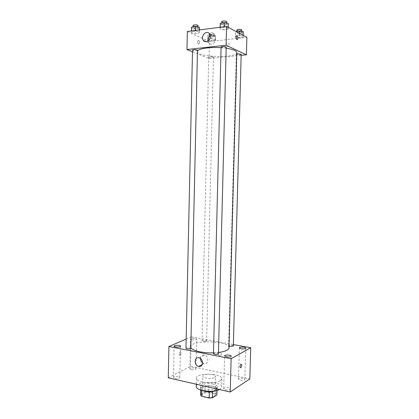 <?xml version="1.0" encoding="UTF-8"?>
<svg xmlns="http://www.w3.org/2000/svg" width="419" height="419" viewBox="0 0 419 419"><rect width="100%" height="100%" fill="white"/><g stroke="black" fill="none" stroke-linecap="round" stroke-linejoin="round"><path stroke-width="0.31" stroke-dasharray="2.1 1.57" d="M214.738 377.482L215.544 376.456C215.89 373.669 202.649 373.345 202.854 376.147C202.466 378.289 211.925 379.368 214.738 377.482M214.266 396.238L215.078 395.112C215.429 392.058 202.209 391.734 202.414 394.803C202.021 397.144 211.454 398.301 214.266 396.238M200.575 394.923L205.053 392.153L208.316 391.896L215.963 393.687L216.901 394.934M208.316 391.896L208.463 385.773L216.12 387.517L215.963 393.687M217.011 390.456L217.058 388.732L212.684 391.603M217.058 388.732L216.12 387.517M208.463 385.773L205.2 386.025L205.053 392.153M212.69 391.487L209.343 391.749L201.576 389.937L200.722 388.706L205.2 386.025M202.126 390.466L200.45 388.56C200.292 386.276 207.814 384.883 213.046 386.171C215.811 386.842 217.246 387.779 217.346 388.973L215.576 390.796M213.098 384.123C207.861 382.851 200.34 384.228 200.497 386.486C199.963 389.497 212.601 390.995 216.33 388.334L217.398 386.899C217.299 385.716 215.864 384.789 213.098 384.123M201.576 389.937L201.565 390.319M200.722 388.706L200.691 390.052M219.456 389.534L221.625 387.062C222.259 381.18 195.924 380.536 196.27 386.444M220.279 380.803L221.834 378.766C222.463 373.114 196.108 372.47 196.459 378.142C195.621 382.474 214.748 384.663 220.279 380.803M174.927 378.336C177.598 378.692 179.238 378.394 179.845 377.435C180.023 376.026 173.382 376 173.497 377.409L174.927 378.336M225.474 389.848C228.187 390.246 229.822 389.948 230.382 388.952C230.576 387.397 223.599 387.146 223.715 388.712L225.474 389.848M240.249 380.222C242.811 380.583 244.345 380.321 244.853 379.441C245.036 378.038 238.39 377.739 238.5 379.158L240.249 380.222M191.326 369.689C193.845 370.019 195.385 369.757 195.94 368.903C196.108 367.62 189.776 367.531 189.886 368.814L191.326 369.689M168.276 377.823L190.561 366.316L249.834 378.881M192.002 339.741C194.531 340.029 196.071 339.814 196.626 339.097C196.789 338.018 190.441 337.913 190.556 338.997L192.002 339.741M200.492 358.538C200.795 356.056 202.063 354.909 204.299 355.103L204.456 355.134C209.186 356.087 208.767 364.823 204.058 363.572L202.587 362.896M186.177 339.071L191.221 336.897L190.561 366.316M191.221 336.897L233.388 344.57M218.22 353.976C218.351 352.908 218.901 352.421 219.87 352.52C221.84 354.118 221.792 355.291 219.734 356.045C218.791 355.747 218.289 355.055 218.22 353.976C218.346 352.908 218.896 352.421 219.87 352.52C221.834 354.118 221.792 355.291 219.734 356.045C218.791 355.747 218.289 355.055 218.22 353.976M180.123 355.48L180.123 355.474C181.401 353.699 181.417 352.52 180.186 351.944C178.913 353.715 178.892 354.893 180.123 355.48L180.128 355.474C181.401 353.699 181.422 352.52 180.186 351.944C178.918 353.715 178.897 354.893 180.123 355.48L180.123 355.474M190.797 348.383C190.933 347.471 185.884 347.409 185.973 348.32M233.352 346C233.483 345.13 228.544 344.957 228.633 345.832L229.052 346.241M206.3 341.38L206.609 341.066C206.74 340.238 201.927 340.134 202.016 340.966C202.859 341.695 204.289 341.831 206.3 341.38M218.43 353.772C217.503 352.918 215.958 352.756 213.79 353.28L213.475 353.636M229.01 347.775C229.822 340.616 190.346 339.647 190.807 346.843L190.828 347.126M213.496 352.856L218.461 352.479M236.808 52.543C237.29 58.388 196.679 57.393 197.443 51.579L197.475 51.348M221.07 47.719L226.171 48.248M221.085 47.08L221.394 47.384C223.599 47.907 225.202 47.845 226.197 47.195M213.151 56.706L213.454 56.974C213.549 57.649 208.599 57.518 208.725 56.848C209.62 56.298 211.097 56.251 213.151 56.706M241.187 54.177C241.281 54.889 236.19 54.805 236.321 54.098L236.772 53.789M197.496 50.327C197.595 51.071 192.394 50.898 192.525 50.165M192.489 51.783L209.034 58.513L241.155 55.339M187.351 31.483L209.432 41.638L209.034 58.513M209.432 41.638L246.88 37.307M229.313 44.707L228.957 43.534C227.695 41.769 225.019 44.639 226.407 46.252C227.821 47.185 228.79 46.671 229.313 44.707L228.957 43.534C227.695 41.769 225.019 44.639 226.407 46.252C227.821 47.185 228.79 46.671 229.313 44.707M191.473 31.572L191.598 32.755L195.505 33.447L199.318 32.97L199.255 31.786L195.317 31.079L191.473 31.572L191.598 32.755L195.505 33.447L199.318 32.97L199.255 31.786L195.317 31.079L191.473 31.572L191.488 30.954M235.546 35.893L235.326 37.013L238.977 37.673L242.873 37.223L243.151 36.097L239.469 35.426L235.546 35.893L235.326 37.013L238.977 37.673L242.873 37.223L243.151 36.097L239.469 35.426L235.546 35.893L235.441 32.63L239.097 33.305L242.994 32.834L243.271 31.676M207.808 39.171L207.803 40.24L211.464 40.868L215.157 40.444L215.214 39.37L211.527 38.731L207.808 39.171L207.803 40.24L211.464 40.868L215.157 40.444L215.214 39.37L211.527 38.731L207.808 39.171L207.908 34.866L207.908 35.971L211.564 36.615L215.256 36.175L215.319 35.07L211.632 34.41L207.908 34.866M220.169 27.9L220.069 29.152L223.966 29.875L228.004 29.367L228.172 28.12L224.244 27.382L220.169 27.9L220.069 29.152L223.966 29.875L228.004 29.367L228.172 28.12L224.244 27.382L220.169 27.9L220.185 27.266M198.59 44.095L199.125 44.016C199.863 41.91 199.533 40.69 198.135 40.355C197.417 41.732 197.569 42.979 198.59 44.095L199.125 44.016C199.863 41.91 199.533 40.69 198.135 40.355C197.417 41.732 197.569 42.979 198.59 44.095M210.275 35.735C212.056 34.698 213.59 34.903 214.874 36.353L215.722 39.171C215.78 43.183 210.909 45.828 208.861 42.942L208.034 40.994M220.179 24.532L224.081 25.276L228.119 24.752L228.292 23.469M226.48 23.705L226.784 24.056C226.878 24.978 221.515 24.862 221.656 23.946C222.662 23.171 224.27 23.092 226.48 23.705M220.111 27.272L220.069 29.152M224.081 25.276L223.966 29.875M228.119 24.752L228.004 29.367M228.193 27.303L228.172 28.12M224.259 26.743L224.244 27.382M226.841 21.736C226.936 22.668 221.572 22.558 221.714 21.626M191.572 27.052L191.698 28.272L195.605 28.979L199.418 28.482M197.648 27.492L198.004 27.853C198.098 28.728 192.887 28.544 193.023 27.68C193.934 26.978 195.479 26.916 197.648 27.492M191.698 28.272L191.598 32.755M195.605 28.979L195.505 33.447M199.386 29.938L199.318 32.97M199.297 29.948L199.255 31.786M195.333 30.461L195.317 31.079M198.051 25.601C198.15 26.486 192.934 26.303 193.07 25.428M241.522 31.891L241.779 32.184C241.868 33.022 236.766 32.944 236.903 32.116C237.892 31.404 239.432 31.331 241.522 31.891M235.441 32.63L235.326 37.013M239.097 33.305L238.977 37.673M242.994 32.834L242.873 37.223M243.172 35.322L243.151 36.097M239.527 33.368L239.469 35.426M241.836 29.985C241.931 30.828 236.824 30.755 236.96 29.911M213.664 35.275L213.968 35.584C214.057 36.374 209.097 36.244 209.228 35.458C210.134 34.808 211.611 34.746 213.664 35.275M207.908 35.971L207.803 40.24M211.564 36.615L211.464 40.868M215.256 36.175L215.157 40.444M215.319 35.07L215.214 39.37M211.632 34.41L211.527 38.731M213.716 33.122L214.02 33.441C214.109 34.243 209.149 34.107 209.28 33.311C210.181 32.651 211.663 32.588 213.716 33.122M215.078 395.112L215.544 376.456M202.414 394.803L202.854 376.147M200.497 386.486L200.45 388.56M217.398 386.899L217.346 388.973M196.459 378.142L196.317 384.239M221.834 378.766L221.625 387.062M179.845 377.435L180.516 346.23M173.497 377.409L174.142 346.183M230.382 388.952L231.257 356.145M223.715 388.712L224.568 355.914M244.853 379.441L245.733 348.173M238.5 379.158L239.359 347.911M195.94 368.903L196.626 339.097M189.886 368.814L190.556 338.997M202.246 364.53L204.058 363.572M199.067 357.852L204.456 355.134M197.443 51.579L190.807 346.843M208.725 56.848L202.016 340.966M213.454 56.974L206.609 341.066M236.321 54.098L228.633 345.832M214.874 36.353L209.469 33.735M208.861 42.942L206.106 41.691M221.682 23.061L221.656 23.946M226.805 23.181L226.784 24.056M193.039 26.858L193.023 27.68M198.019 27.02L198.004 27.853M236.924 31.315L236.903 32.116M241.8 31.399L241.779 32.184M209.28 33.311L209.228 35.458M214.02 33.441L213.968 35.584"/><path stroke-width="0.63" d="M209.343 391.854L209.191 398.05L201.429 396.191L200.575 394.923L200.691 390.052M217.011 390.456L216.901 394.934L212.533 397.778L209.191 398.05M212.684 391.603L212.533 397.778M215.576 390.796C211.05 392.284 206.572 392.174 202.126 390.466M201.565 390.319L201.429 396.191M196.317 384.239L196.27 386.444C195.469 390.733 213.182 393.158 219.456 389.534M233.388 344.57L250.724 347.723L249.834 378.881L230.225 392.001L168.276 377.823L168.904 346.508L186.177 339.071M175.587 346.969C178.264 347.283 179.903 347.037 180.516 346.23C180.689 345.046 174.021 344.994 174.142 346.183L175.587 346.969M226.339 356.883C229.062 357.229 230.701 356.983 231.257 356.145C231.445 354.835 224.448 354.594 224.568 355.914L226.339 356.883M241.119 348.818C243.69 349.132 245.225 348.917 245.733 348.173C245.911 346.99 239.244 346.717 239.359 347.911L241.119 348.818M250.724 347.723L231.115 358.716L230.225 392.001M231.115 358.716L168.904 346.508M198.91 357.816L199.067 357.852C203.849 358.826 203.43 367.704 198.669 366.421C193.877 365.562 194.123 356.648 198.91 357.816M202.587 362.896C201.199 361.796 200.502 360.345 200.492 358.538M240.946 364.059C242.009 364.64 241.973 365.892 240.846 367.814C239.773 367.248 239.804 365.997 240.935 364.064L240.946 364.059C242.004 364.64 241.973 365.892 240.846 367.814C239.773 367.248 239.804 365.997 240.935 364.064M187.11 348.938L190.441 348.744L190.797 348.383L197.496 50.327L197.139 50.018C194.976 49.521 193.437 49.568 192.525 50.165L185.973 348.32L187.11 348.938M229.052 346.241L229.895 346.482L233.352 346L241.187 54.177L236.772 53.789M214.743 354.327C216.775 354.579 218 354.395 218.43 353.772L226.197 47.195C226.344 46.415 220.975 46.294 221.085 47.08L213.475 353.636L214.743 354.327M218.461 352.479C222.086 352.012 224.851 351.29 226.768 350.3C228.229 349.519 228.978 348.681 229.01 347.775L236.808 52.543C236.819 51.809 236.091 51.092 234.619 50.39C232.697 49.505 229.879 48.787 226.171 48.248M190.828 347.126C190.954 350.331 202.346 353.317 213.496 352.856M197.475 51.348C197.731 48.756 209.6 46.839 221.07 47.719M241.155 55.339L246.403 54.821L226.108 45.221L186.963 49.531L192.489 51.783M186.963 49.531L187.351 31.483L226.585 26.444L246.88 37.307L246.403 54.821M226.585 26.444L226.108 45.221M210.328 36.6C210.385 40.68 205.462 43.382 203.388 40.454C200.015 36.558 206.415 29.419 209.469 33.735L210.328 36.6M236.986 35.746C237.913 36.93 238.044 38.229 237.374 39.643C236.091 39.276 235.792 38.003 236.484 35.825L236.986 35.746M236.981 35.746C237.913 36.93 238.044 38.229 237.369 39.643C236.086 39.276 235.792 38.003 236.484 35.825L236.981 35.746M208.034 40.994C207.814 38.794 208.562 37.04 210.275 35.735M228.193 27.303L228.292 23.469L224.359 22.705L220.284 23.244L220.111 27.272M224.359 22.705L224.259 26.743M220.284 23.244L220.185 27.266M221.682 23.061L221.714 21.626C222.719 20.84 224.327 20.761 226.538 21.379L226.805 23.181M199.386 29.938L199.355 27.266L195.416 26.538L191.572 27.052L191.488 30.954M199.355 27.266L199.297 29.948M195.416 26.538L195.333 30.461M193.039 26.858L193.07 25.428C193.987 24.711 195.532 24.648 197.695 25.229L198.051 25.601L198.019 27.02M243.172 35.322L243.271 31.676L239.589 30.985L235.913 31.435M239.589 30.985L239.527 33.368M236.924 31.315L236.96 29.911C237.95 29.194 239.49 29.115 241.58 29.681L241.8 31.399M198.669 366.421L202.246 364.53M206.106 41.691L203.388 40.454"/></g></svg>
